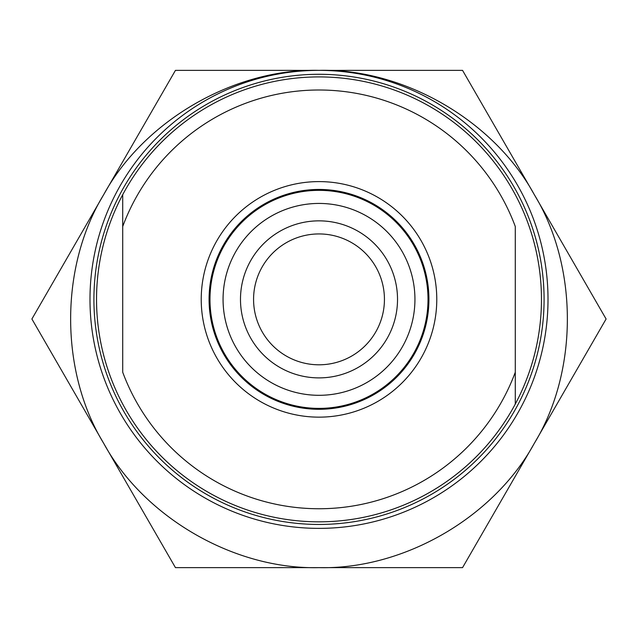<?xml version="1.0" encoding="UTF-8"?>
<svg xmlns="http://www.w3.org/2000/svg" width="638" height="638" viewBox="0 0 638 638"><rect width="100%" height="100%" fill="white"/><g stroke="black" fill="none" stroke-linecap="round" stroke-linejoin="round"><path stroke-width="0.96" d="M428.018 299.374A109.018 109.018 0 0 1 319 408.392A109.018 109.018 0 0 1 209.982 299.374A109.018 109.018 0 0 1 319 190.347A109.018 109.018 0 0 1 428.018 299.374A109.018 109.018 0 0 0 319 190.347A109.018 109.018 0 0 0 209.982 299.374M548.01 299.374A229.01 229.01 0 0 1 319 528.376A229.01 229.01 0 0 1 89.99 299.374A229.01 229.01 0 0 1 319 70.363A229.01 229.01 0 0 1 548.01 299.374M103.675 194.686C59.629 266.804 59.629 371.188 103.675 443.314C144.116 517.522 234.513 569.718 319 567.637C403.479 569.718 493.884 517.53 534.325 443.314C578.371 371.196 578.371 266.812 534.325 194.686C493.884 120.478 403.487 68.282 319 70.363L319 70.363C234.521 68.282 144.116 120.47 103.675 194.686L31.9 319L175.45 567.637L462.55 567.637L606.1 319L462.55 70.363L175.45 70.363L103.675 194.686M319 74.287A225.078 225.078 0 0 1 513.925 411.909A225.078 225.078 0 0 1 124.075 411.909A225.078 225.078 0 0 1 319 74.287M210.061 567.637L427.939 567.637M541.463 299.374A222.463 222.463 0 0 1 122.711 404.061A222.463 222.463 0 0 1 319 76.911A222.463 222.463 0 0 1 541.463 299.374M515.289 372.233L515.289 226.514A209.376 209.376 0 0 0 122.711 226.514L122.711 372.233A209.376 209.376 0 0 0 515.289 372.233L515.289 404.061L515.289 372.233M122.711 194.686L122.711 226.514L122.711 194.686M436.775 299.374A117.775 117.775 0 0 1 319 417.148A117.775 117.775 0 0 1 201.225 299.374A117.775 117.775 0 0 1 319 181.599A117.775 117.775 0 0 1 436.775 299.374M319 189.446A109.919 109.919 0 0 1 414.198 354.329A109.919 109.919 0 0 1 223.802 354.329A109.919 109.919 0 0 1 319 189.446M223.069 299.374A95.931 95.931 0 0 0 366.97 382.449A95.931 95.931 0 0 0 366.97 216.29A95.931 95.931 0 0 0 223.069 299.374M253.573 299.374A65.427 65.427 0 0 0 351.713 356.036A65.427 65.427 0 0 0 351.713 242.703A65.427 65.427 0 0 0 253.573 299.374M240.486 299.374A78.514 78.514 0 0 1 358.261 231.371A78.514 78.514 0 0 1 358.261 367.368A78.514 78.514 0 0 1 240.486 299.374M319 203.434A95.931 95.931 0 0 1 402.084 347.335A95.931 95.931 0 0 1 235.916 347.335A95.931 95.931 0 0 1 319 203.434"/></g></svg>
